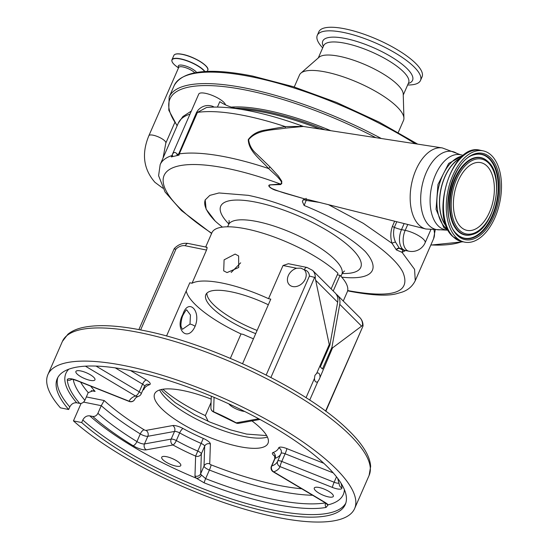 <?xml version="1.0" encoding="UTF-8"?>
<svg xmlns="http://www.w3.org/2000/svg" width="549" height="549" viewBox="0 0 549 549"><rect width="100%" height="100%" fill="white"/><g stroke="black" fill="none" stroke-linecap="round" stroke-linejoin="round"><path stroke-width="0.82" d="M405.587 250.529L402.074 252.362L414.577 269.333L415.257 280.669L433.573 238.746A127.334 37.016 -156.4 0 0 433.991 230.127M403.453 250.145A2.91 2.354 -101.7 0 0 402.074 252.362L396.405 249.932L392.075 243.365C390.291 237.786 390.408 232.103 392.425 226.305L394.662 221.185M396.803 221.721L394.34 227.368C393.009 232.522 393.413 237.456 395.555 242.164L399.432 248.429L402.767 250.049L405.217 250.454A14.555 8.304 -78.6 0 1 402.52 248.951A29.104 8.461 23.6 0 1 399.157 248.169A2.91 2.141 -47.1 0 0 396.138 249.685M392.425 226.305A2.91 0.844 23.6 0 0 394.34 227.368A14.555 4.227 -156.4 0 0 401.504 229.606A14.555 8.304 101.4 0 0 402.52 248.951A29.104 8.461 23.6 0 0 399.432 248.429A2.91 2.148 -47 0 0 396.405 249.932M395.555 242.164A2.91 1.256 -17.7 0 0 392.075 243.365L363.314 223.326L328.316 204.585M319.923 202.478L306.17 200.406L304.125 205.463L302.41 201.627L303.069 200.042A2.91 0.885 -157.4 0 1 306.17 200.406L306.28 199.067M303.199 199.767A2.91 2.869 -148.2 0 0 303.069 200.042L303.274 199.651M205.312 199.685A93.138 27.073 -156.4 0 0 215.263 221.151L206.115 209.176L205.216 199.905L209.835 195.375L218.996 192.96L248.251 195.334C268.523 199.5 290.188 207.042 313.239 217.946L343.152 234.512C352.142 240.441 358.257 244.84 365.209 251.435A93.44 27.162 23.6 0 1 341.698 277.142M347.682 290.51A135.37 39.35 -156.4 0 0 349.5 290.888C393.448 298.642 411.242 292.404 402.87 272.174C393.475 253.315 351.024 224.616 304.125 205.463M302.41 201.627L302.856 200.371L304.764 198.93L276.332 190.482C270.986 189.076 265.908 184.821 270.753 184.8L280.361 184.025C284.3 184.183 279.269 178.802 277.087 176.394L268.578 168.536C260.466 159.285 248.656 151.339 248.265 139.618C252.204 134.333 257.92 131.149 265.414 130.065L285.274 126.599L297.64 126.435C303.734 126.73 304.668 126.517 300.454 125.79M285.206 128.137A2.91 0.419 84.4 0 0 285.274 126.599A143.337 41.669 -156.4 0 0 244.717 115.654A143.337 41.669 -156.4 0 0 197.427 112.415L206.541 107.487C218.605 106.376 233.222 107.563 250.399 111.049C266.979 114.418 284.65 119.552 303.412 126.448L285.206 128.137C272.654 130.264 257.227 129.406 248.628 139.645C249.301 145.307 252.06 150.179 256.911 154.262L269.923 166.848L278.336 175.989L281.836 181.321L280.82 184.553A2.91 2.141 88.9 0 0 280.361 184.025A135.37 39.35 -156.4 0 0 226.874 168.358A135.37 39.35 -156.4 0 0 211.701 233.222M280.82 184.553L272.572 184.841C268.262 184.821 268.008 186.029 271.803 188.465C276.984 190.668 282.714 192.651 289.007 194.401L304.764 198.93L305.937 198.978L306.129 198.34M447.799 229.455A38.272 21.836 -78.6 0 1 444.923 227.169A38.272 21.836 -78.6 0 1 438.843 186.379A38.272 21.836 -78.6 0 1 462.635 156.005M446.529 226.634A38.272 21.836 -78.6 0 1 440.765 189.81A38.272 21.836 -78.6 0 1 460.364 158.112M446.31 226.085A38.053 21.706 -78.6 0 1 440.888 189.837A38.053 21.706 -78.6 0 1 459.952 158.537M491.719 155.669A46.569 26.565 101.4 0 0 483.099 150.851A46.569 26.565 101.4 0 0 449.926 183.112A46.569 26.565 101.4 0 0 456.041 237.333A46.569 26.565 101.4 0 0 464.66 242.143A46.569 26.565 101.4 0 0 497.833 209.883A46.569 26.565 101.4 0 0 491.719 155.669M487.121 166.196A34.56 19.716 101.4 0 0 480.718 162.621A34.56 19.716 101.4 0 0 456.102 186.564A34.56 19.716 101.4 0 0 460.638 226.806A34.56 19.716 101.4 0 0 467.041 230.381A34.56 19.716 101.4 0 0 491.657 206.438A34.56 19.716 101.4 0 0 487.121 166.196M222.448 227.121A93.44 27.162 23.6 0 1 215.263 221.151M206.891 293.152A54.571 15.866 -156.4 0 0 213.355 304.475A54.571 15.866 -156.4 0 0 257.104 330.443M268.324 304.764A54.625 15.88 -156.4 0 0 231.156 291.814A54.625 15.88 -156.4 0 0 205.841 294.669A54.625 15.88 -156.4 0 0 255.704 333.648M240.675 262.827L231.163 272.489M331.129 288.911L337.971 273.265A73.854 21.466 -156.4 0 0 246.137 228.885A73.854 21.466 -156.4 0 0 211.914 232.742L205.683 247.002M186.214 290.977A75.673 22.001 -156.4 0 0 241.011 333.943L243.248 334.396A73.854 21.466 -156.4 0 0 253.453 338.802M206.349 247.427C207.268 246.707 207.323 247.578 206.527 250.049L185.329 245.767A10.184 7.823 -45 0 0 175.954 249.109L174.383 249.061M296.673 268.255A10.548 8.105 -45 0 0 288.342 275.536A10.548 8.105 -45 0 0 289.35 284.773A10.548 8.105 -45 0 0 292.768 286.557A10.548 8.105 -45 0 0 304.125 281.136A10.548 8.105 -45 0 0 304.27 269.847A10.548 8.105 -45 0 0 304.194 269.772L300.914 268.118L296.673 268.255L283.037 265.503L268.543 298.677A73.854 21.466 -156.4 0 0 222.448 283.112A73.854 21.466 -156.4 0 0 192.033 283.222L206.527 250.049M227.046 272.585L223.704 270.87L224.095 259.842L235.13 254.084L238.616 255.944L238.726 267.487L227.046 272.585M283.037 265.503L288.431 263.712L307.083 267.48A4.365 2.491 -78.6 0 0 304.242 269.785L304.194 269.772M307.083 267.48L312.601 270.396A14.555 11.179 135 0 1 315.256 278.247L314.632 277.382L270.911 377.458M266.183 375.015L309.416 276.058L314.632 277.382M90.132 380.347A10.397 3.02 23.6 0 1 80.065 376.243A10.397 3.02 23.6 0 1 75.899 371.481A10.397 3.02 23.6 0 1 80.717 370.939A10.397 3.02 23.6 0 1 90.784 375.036A10.397 3.02 23.6 0 1 94.95 379.805A10.397 3.02 23.6 0 1 90.132 380.347M175.954 466.101A10.397 3.02 23.6 0 1 165.887 461.997A10.397 3.02 23.6 0 1 161.722 457.235A10.397 3.02 23.6 0 1 166.539 456.693A10.397 3.02 23.6 0 1 176.613 460.789A10.397 3.02 23.6 0 1 180.779 465.559A10.397 3.02 23.6 0 1 175.954 466.101M328.508 496.907A10.397 3.02 23.6 0 1 318.441 492.81A10.397 3.02 23.6 0 1 314.275 488.04A10.397 3.02 23.6 0 1 319.093 487.498A10.397 3.02 23.6 0 1 329.16 491.602A10.397 3.02 23.6 0 1 333.325 496.365A10.397 3.02 23.6 0 1 328.508 496.907M244.593 411.421A10.397 3.02 23.6 0 1 242.685 411.153A10.397 3.02 23.6 0 1 228.851 403.872M81.094 403.398L73.449 420.891A167.349 48.648 -156.4 0 0 277.067 517.316A167.349 48.648 -156.4 0 0 354.62 508.58A167.349 48.648 -156.4 0 0 287.573 431.857A167.349 48.648 -156.4 0 0 125.467 365.84A167.349 48.648 -156.4 0 0 47.914 374.576A167.349 48.648 -156.4 0 0 60.417 407.845L68.652 409.506A157.165 45.691 23.6 0 1 57.247 378.659A157.165 45.691 23.6 0 1 173.415 382.07A157.165 45.691 23.6 0 1 327.794 467.13A157.165 45.691 23.6 0 1 345.287 504.497A157.165 45.691 23.6 0 1 235.535 503.131A157.165 45.691 23.6 0 1 81.684 422.552L82.796 419.999C84.443 416.952 86.756 415.566 89.734 415.847L92.706 416.444C94.943 416.657 96.679 415.62 97.907 413.328A151.778 44.126 -156.4 0 0 136.934 441.581A5.819 1.695 -156.4 0 0 142.493 443.825A5.819 1.695 -156.4 0 0 144.483 443.949L171.178 439.097L174.52 431.445A4.365 1.27 23.6 0 1 179.674 432.921L176.325 440.579A77.855 22.633 -156.4 0 0 197.784 451.079L201.126 443.42A4.365 1.27 23.6 0 1 204.681 446.2L201.339 453.858L200.68 473.732A5.819 1.695 -156.4 0 0 201.483 475.029L205.635 478.646C230.559 488.384 253.514 495.363 274.5 499.604C295.499 503.845 312.539 504.936 325.639 502.884M73.449 420.891L81.684 422.552M344.395 489.639A151.346 43.995 23.6 0 1 328.165 504.84L326.044 507.441C301.051 511.929 253.082 502.239 204.139 482.825L196.377 478.227A4.365 3.253 -46.6 0 0 201.483 475.029M340.998 483.154A156.149 45.395 23.6 0 1 341.931 487.876A10.184 2.965 23.6 0 1 332.419 487.43L280.052 466.616A82.22 23.902 23.6 0 1 273.731 471.852L324.583 502.129A10.184 2.965 23.6 0 1 327.986 504.655A10.184 2.965 23.6 0 1 328.165 504.84A4.365 3.452 136.7 0 1 326.662 504.009L326.662 504.009A4.365 3.452 136.7 0 1 326.621 503.961M73.23 379.489A151.778 44.126 -156.4 0 0 84.882 400.29L88.224 392.631L93.145 390.744L95.107 391.43L91.23 390.648M86.351 396.927L104.193 400.53L101.256 405.677L97.907 413.328M280.875 453.824A77.855 22.633 23.6 0 1 275.076 458.353A4.365 1.27 23.6 0 0 274.747 458.621L271.405 466.279A4.365 4.365 0 0 0 273.169 471.776A4.365 1.661 120.8 0 0 273.731 471.852A4.365 3.987 -109.5 0 1 271.734 466.012A77.855 22.633 -156.4 0 0 277.629 461.263L277.664 461.181A4.365 4.179 -158.4 0 1 277.719 461.05A4.365 4.365 0 0 0 277.664 461.181L277.664 461.181A4.365 4.179 -158.4 0 0 280.052 466.616A4.365 0.48 -68.3 0 1 281.767 461.435L334.142 482.248A5.819 1.695 -156.4 0 0 336.839 483.072A5.819 1.695 -156.4 0 0 339.097 483.12M214.069 397.346L213.595 411.764A82.22 23.902 23.6 0 1 236.248 422.854A4.365 1.249 118.8 0 1 235.816 422.847A4.365 4.365 0 0 0 238.705 423.32L238.705 423.32A4.365 3.836 79.7 0 1 236.248 422.854L258.723 418.77M213.527 411.942L213.595 411.764A4.365 4.152 -178.1 0 1 210.898 407.79A4.365 4.365 0 0 0 213.527 411.942L235.816 422.847M89.734 415.847A151.346 43.995 23.6 0 0 196.377 478.227A10.184 2.965 23.6 0 1 194.977 475.956L195.629 456.082A82.22 23.902 23.6 0 1 172.976 444.992A4.365 1.249 -61.2 0 0 176.325 440.579A4.365 1.27 23.6 0 0 172.667 439.186A4.365 1.27 23.6 0 0 171.178 439.097A4.365 3.836 -100.3 0 0 172.976 444.992L146.281 449.837A4.365 3.836 -100.3 0 1 144.483 443.949L147.832 436.29A5.819 1.695 23.6 0 1 145.842 436.167A5.819 1.695 23.6 0 1 140.283 433.923A151.778 44.126 23.6 0 1 101.256 405.677L83.572 402.108M195.629 456.082A4.365 4.152 1.9 0 0 201.339 453.858A4.365 1.27 23.6 0 0 197.784 451.079L195.629 456.082M84.882 400.29C83.654 402.568 81.918 403.611 79.68 403.398A156.149 45.395 23.6 0 1 67.294 379.97A10.184 2.965 23.6 0 1 76.805 380.416L129.173 401.23A4.365 0.48 111.7 0 0 129.235 401.456A4.365 4.365 0 0 0 134.848 399.15A4.365 1.27 23.6 0 1 134.841 399.164A4.365 1.27 23.6 0 0 134.855 399.137L134.999 398.8M138.623 396.275A4.365 3.987 70.5 0 1 135.493 395.994A82.22 23.902 23.6 0 0 129.173 401.23A4.365 4.179 21.6 0 0 134.855 399.137A77.855 22.633 -156.4 0 1 134.944 398.924C135.884 397.119 139.199 396.007 138.623 396.275L138.623 396.275A4.365 4.365 0 0 0 141.168 393.914A4.365 1.27 23.6 0 0 139.22 391.787L142.568 384.135L115.263 367.878M79.68 403.398L76.709 402.801C73.724 402.52 71.411 403.906 69.771 406.953L68.652 409.506M85.411 366.169L135.493 395.994A4.365 1.661 -59.2 0 0 139.22 391.787L96.048 366.08M251.929 420.918A61.845 17.98 23.6 0 1 267.974 443.372A61.845 17.98 23.6 0 1 239.316 446.598A61.845 17.98 23.6 0 1 179.406 422.202A61.845 17.98 23.6 0 1 154.626 393.853A61.845 17.98 23.6 0 1 183.291 390.62A61.845 17.98 23.6 0 1 211.187 399.102M182.851 314.405C188.177 297.647 201.49 310.693 195.094 326.346C187.751 342.686 174.328 329.654 182.851 314.405A4.365 1.235 -156.6 0 1 183.05 315.092L183.05 315.092C181.609 317.459 180.367 325.605 181.225 326.84C182.062 328.892 182.549 329.654 182.673 329.126L189.995 324.054L190.455 315.002L186.694 309.904M211.077 402.458L205.333 415.607L208.208 421.337M306.04 397.696L314.488 378.371A4.618 2.635 101.4 0 0 316.306 382.049A4.618 2.635 101.4 0 0 317.782 381.665L319.106 379.565L332.543 347.874L362.512 325.468A14.555 11.179 -45 0 0 359.863 317.617C362.066 319.923 363.115 322.737 363.013 326.051L325.832 411.276M309.732 400.084L317.782 381.665M319.964 376.669A4.618 2.635 101.4 0 0 318.139 372.991A4.618 2.635 101.4 0 0 316.67 373.375L314.92 375.386L314.488 378.371M185.329 245.767A4.365 2.491 -78.6 0 1 188.17 243.468C182.92 242.692 178.288 244.408 174.259 248.608L138.87 329.592M325.578 411.091L363.013 326.051M362.916 325.626L362.512 325.468M241.011 333.943L230.347 358.353M166.532 336.029L189.796 282.776L192.033 283.222M316.67 373.375L329.249 344.58L329.853 345.177L320.355 366.904L322.448 368.997L331.939 347.27L332.543 347.874M315.256 278.247L329.249 344.58M268.543 298.677L270.787 299.13L242.576 363.692M336.139 294.099A14.555 11.179 135 0 1 337.278 295.053A14.555 11.179 135 0 1 339.749 304.331L331.939 347.27M312.601 270.396L335.185 292.96A14.555 11.179 135 0 1 337.656 302.238L329.853 345.177M343.262 301.037L347.263 291.876A73.854 21.466 -156.4 0 0 340.064 275.358L333.222 291.004M337.299 274.795L340.064 275.358M269.923 166.848A2.91 1.098 -46.4 0 1 268.578 168.536A143.337 41.669 23.6 0 0 179.31 153.885L179.008 155.189L178.301 154.921L179.008 155.189M319.751 128.994A122.242 35.534 -156.4 0 0 240.311 109.224M176.888 153.782L177.155 155.491A143.22 41.635 23.6 0 1 178.35 155.292L171.851 156.774A143.22 41.635 23.6 0 1 172.873 156.472L172.201 154.845C173.477 152.066 175.042 151.709 176.888 153.782L178.301 154.921M190.002 114.11A143.337 41.669 -156.4 0 0 178.288 123.141L160.171 164.611A143.337 41.669 23.6 0 1 171.899 155.573L171.315 156.945L171.851 156.774L172.201 154.845L171.871 156.685M178.13 155.257L196.576 112.367L198.251 109.896C202.471 105.744 207.289 104.55 212.703 106.321A2.91 0.604 -62.7 0 0 212.394 107.117M171.315 156.945L171.7 156.424L171.315 156.945M217.438 107.082L219.806 101.668A14.555 4.227 23.6 0 0 238.232 108.503L238.067 108.88M225.481 104.845A14.555 4.227 -156.4 0 0 205.491 93.33A14.555 4.227 -156.4 0 0 198.745 94.092L172.18 154.9M324.974 129.804A121.514 35.321 -156.4 0 0 266.361 111.625A121.514 35.321 -156.4 0 0 235.446 108.187M330.807 130.703A121.514 35.321 -156.4 0 0 266.917 110.349A121.514 35.321 -156.4 0 0 231.232 107.11M398.265 132.433L403.508 120.437A56.753 16.497 -156.4 0 0 403.92 118.172A56.753 16.497 -156.4 0 0 325.79 72.029A56.753 16.497 -156.4 0 0 300.866 73.154A56.753 16.497 -156.4 0 0 299.493 74.993L294.25 86.989M403.92 118.172L403.227 94.009A46.349 13.471 -156.4 0 0 339.426 56.327A46.349 13.471 -156.4 0 0 319.072 57.24L300.866 73.154M407.639 84.985A56.321 16.374 -156.4 0 0 420.5 80.456A56.321 16.374 -156.4 0 0 397.936 54.632A56.321 16.374 -156.4 0 0 343.386 32.418A56.321 16.374 -156.4 0 0 317.281 35.362A56.321 16.374 -156.4 0 0 322.695 47.873M420.5 80.456L422.057 76.881A56.321 16.374 -156.4 0 0 399.494 51.064A56.321 16.374 -156.4 0 0 344.944 28.843A56.321 16.374 -156.4 0 0 318.845 31.787L317.281 35.362M162.785 188.183L154.935 182.323C143.447 169.154 141.429 153.61 148.882 135.685A9.244 2.683 23.6 0 1 155.717 135.891A9.244 2.683 23.6 0 1 164.789 140.894A9.244 2.683 23.6 0 1 165.819 143.09L174.802 122.523M194.73 72.77A9.244 2.683 -156.4 0 0 194.607 72.646A9.244 2.683 -156.4 0 0 182.982 66.957A9.244 2.683 -156.4 0 0 178.7 67.445L148.882 135.685M196.624 72.434A10.198 2.965 -156.4 0 0 183.071 65.331A10.198 2.965 -156.4 0 0 178.727 67.397M204.702 71.555A18.357 5.339 -156.4 0 0 180.518 59.031A18.357 5.339 -156.4 0 0 177.787 67.376L178.514 67.877M204.962 71.542A18.481 5.373 -156.4 0 0 180.525 58.818A18.481 5.373 -156.4 0 0 171.961 59.786A18.481 5.373 -156.4 0 0 171.919 61.104M173.875 55.408C174.788 53.74 177.684 53.39 182.563 54.344C193.975 56.437 210.157 66.395 207.748 70.203A18.481 5.373 -156.4 0 0 200.344 61.735A18.481 5.373 -156.4 0 0 182.44 54.44A18.481 5.373 -156.4 0 0 173.875 55.408L171.961 59.786C171.35 61.714 173.292 64.247 177.787 67.376M207.549 68.248A18.295 5.318 -156.4 0 0 182.597 54.365M182.522 54.351A18.295 5.318 -156.4 0 0 175.447 54.221M404.146 223.56L401.504 229.606L405.196 230.354L407.77 224.466M405.217 250.454L408.909 251.202A14.555 8.304 -78.6 0 1 406.212 249.699A14.555 8.304 -78.6 0 1 405.196 230.354A14.555 4.227 23.6 0 1 419.292 236.091A14.555 4.227 23.6 0 1 425.125 242.768L430.752 229.887M447.154 230.148L425.907 229.008A41.374 23.6 -78.6 0 1 418.853 224.864A41.374 23.6 -78.6 0 1 413.253 177.21A41.374 23.6 -78.6 0 1 442.281 147.921L303.522 126.49M441.279 229.647A39.837 22.729 -78.6 0 1 429.037 225.454A39.837 22.729 -78.6 0 1 425.166 175.158A39.837 22.729 -78.6 0 1 456.693 153.301L442.281 147.921M445.218 229.757A38.272 21.836 -78.6 0 1 438.129 225.797A38.272 21.836 -78.6 0 1 433.099 181.239A38.272 21.836 -78.6 0 1 460.371 154.729L456.693 153.301M461.805 241.567L452.808 236.557C429.078 216.114 451.964 142.102 480.245 150.275A46.569 26.565 101.4 0 0 447.071 182.543A46.569 26.565 101.4 0 0 453.186 236.756A46.569 26.565 101.4 0 0 461.805 241.567L464.66 242.143M490.744 157.899A44.023 25.117 101.4 0 0 453.941 176.579A44.023 25.117 101.4 0 0 457.015 235.102A44.023 25.117 101.4 0 0 493.819 216.423A44.023 25.117 101.4 0 0 490.744 157.899M489.763 158.723A42.952 24.506 101.4 0 0 474.35 154.722C451.484 159.292 438.342 218.687 456.898 234.087L458.099 235.185A42.952 24.506 101.4 0 0 493.27 214.638A42.952 24.506 101.4 0 0 489.763 158.723M457.921 235.034A42.719 24.369 101.4 0 0 492.782 214.275A42.719 24.369 101.4 0 0 489.228 158.839A42.719 24.369 101.4 0 0 474.13 154.791M456.94 234.128A42.952 24.506 101.4 0 0 458.099 235.185M487.025 160.761A39.501 22.536 101.4 0 0 486.846 160.61A39.501 22.536 101.4 0 0 454.503 179.509A39.501 22.536 101.4 0 0 457.729 230.93A39.501 22.536 101.4 0 0 471.9 234.608A39.501 22.536 101.4 0 0 472.126 234.54M488.349 161.955A39.267 22.399 101.4 0 0 487.21 160.912A39.267 22.399 101.4 0 0 455.059 179.701A39.267 22.399 101.4 0 0 458.264 230.813A39.267 22.399 101.4 0 0 472.353 234.471L471.9 234.608M488.514 163.012A38.197 21.788 101.4 0 0 456.583 179.214A38.197 21.788 101.4 0 0 459.245 229.99A38.197 21.788 101.4 0 0 491.177 213.787A38.197 21.788 101.4 0 0 488.514 163.012M342.247 273.505A76.4 22.207 -156.4 0 0 352.245 249.212A76.4 22.207 -156.4 0 0 256.52 202.293A76.4 22.207 -156.4 0 0 228.803 223.937M344.628 271.041C344.051 271.103 343.118 272.194 341.835 274.308A61.845 17.98 -156.4 0 0 334.952 259.608A61.845 17.98 -156.4 0 0 274.198 226.133A61.845 17.98 -156.4 0 0 228.487 224.788L227.609 226.799M309.416 276.058A10.184 7.823 -45 0 0 304.242 269.785M267.418 437.052A61.845 17.98 23.6 0 1 243.777 436.393A61.845 17.98 23.6 0 1 159.642 389.962M62.408 341.403L67.911 334.217C71.823 331.04 76.887 328.782 83.105 327.451C97.88 324.342 117.781 325.317 142.809 330.361C211.406 343.509 307.817 390.065 347.702 429.51C355.436 436.901 361.276 443.949 365.236 450.64C368.503 456.13 370.307 461.393 370.65 466.444L369.113 475.4A167.349 48.648 -156.4 0 0 302.067 398.684A167.349 48.648 -156.4 0 0 139.961 332.667A167.349 48.648 -156.4 0 0 62.408 341.403L47.914 374.576M345.781 503.193A157.165 45.691 23.6 0 1 234.492 499.899A157.165 45.691 23.6 0 1 82.796 419.999M326.044 507.441A4.365 3.816 -99.5 0 1 325.564 503.069M324.583 502.129A4.365 1.661 120.8 0 1 324.02 502.054L273.169 471.776M312.635 495.273A151.778 44.126 23.6 0 1 278.254 491.012A151.778 44.126 23.6 0 1 209.395 470.04L205.635 478.646A4.365 0.522 -68.5 0 0 204.139 482.825M211.07 464.838A4.365 0.522 -68.5 0 1 209.395 470.04A5.819 1.695 23.6 0 1 204.022 466.074L204.681 446.2A4.365 4.152 1.9 0 1 210.384 443.976L209.732 463.85A1.455 0.425 -156.4 0 0 211.07 464.838A147.413 42.856 -156.4 0 0 277.952 485.206A147.413 42.856 -156.4 0 0 301.737 488.782M271.405 466.279A4.365 1.27 23.6 0 1 271.734 466.012L275.076 458.353A4.365 3.987 70.5 0 0 273.079 452.513A8.729 2.539 -156.4 0 0 274.953 456.411M273.079 452.513A73.491 21.363 -156.4 0 0 278.727 447.833A4.365 4.179 21.6 0 1 281.067 453.378A4.365 1.27 23.6 0 1 285.109 453.776A4.365 0.48 111.7 0 0 286.825 448.595A8.729 2.539 -156.4 0 0 278.727 447.833M277.725 461.03L281.061 453.399A4.365 1.27 23.6 0 1 281.067 453.385L281.115 453.268M281.067 453.385L277.719 461.043A4.365 1.27 23.6 0 1 277.719 461.043A4.365 1.27 23.6 0 1 279.743 460.81A4.365 1.27 23.6 0 1 281.767 461.435L285.109 453.776L333.222 472.895M286.825 448.595L323.807 463.287M130.511 370.541L146.295 379.935A4.365 1.661 120.8 0 0 142.568 384.135A4.365 1.27 23.6 0 1 144.511 386.256L146.391 384.424A4.365 3.987 -109.5 0 1 149.52 384.705A8.729 2.539 -156.4 0 0 146.295 379.935M149.52 384.705A73.491 21.363 -156.4 0 0 143.879 389.392A4.365 4.179 -158.4 0 0 143.241 389.166M142.857 390.037A8.729 2.539 -156.4 0 0 143.879 389.392M88.224 392.631A151.778 44.126 23.6 0 1 80.621 382.138M90.688 386.139A147.413 42.856 -156.4 0 0 95.107 391.43M209.732 463.85A4.365 4.152 1.9 0 0 204.022 466.074L200.68 473.732A4.365 4.152 1.9 0 1 194.977 475.956M210.384 443.976A8.729 2.539 -156.4 0 0 203.274 438.418L201.126 443.42A77.855 22.633 23.6 0 1 179.674 432.921A4.365 1.249 -61.2 0 1 183.023 428.508A73.491 21.363 -156.4 0 0 203.274 438.418M183.023 428.508A8.729 2.539 -156.4 0 0 172.722 425.55A4.365 3.836 -100.3 0 1 174.52 431.445L147.832 436.29A4.365 3.836 -100.3 0 0 146.034 430.395L172.722 425.55M104.193 400.53A147.413 42.856 -156.4 0 0 144.147 429.805A1.455 0.425 -156.4 0 0 145.533 430.368A1.455 0.425 -156.4 0 0 146.034 430.395M144.147 429.805A4.365 1.812 -58.4 0 0 140.283 433.923L136.934 441.581A4.365 1.812 -58.4 0 1 133.071 445.699A156.149 45.395 23.6 0 1 92.706 416.444M336.51 476.827L334.142 482.248A4.365 0.48 -68.3 0 0 332.419 487.43M69.771 406.953A157.165 45.691 23.6 0 1 57.871 377.41M341.931 487.876A4.365 4.124 175.3 0 1 339.255 484.403L337.697 478.364M146.281 449.837A10.184 2.965 23.6 0 1 133.071 445.699M76.805 380.416A4.365 0.48 111.7 0 0 76.86 380.642L129.235 401.456M67.294 379.97A4.365 4.124 -4.7 0 0 71.802 379.249M76.709 402.801A151.346 43.995 23.6 0 1 68.755 369.216M189.995 324.054A4.365 1.242 23.2 0 1 195.094 326.346M162.861 389.227A75.673 22.001 -156.4 0 0 205.333 415.607M175.954 249.109L140.64 329.935M339.749 304.331L361.482 326.044M315.922 280.525L337.656 302.238M349.5 290.888A8.729 4.982 101.4 0 0 350.756 291.471C372.4 295.458 387.711 296.192 396.707 293.674L402.005 292.143C408.024 290.126 412.436 286.303 415.257 280.669M196.576 112.367A2.91 0.844 -156.4 0 0 197.427 112.415L179.31 153.885A2.91 0.844 -156.4 0 1 178.459 153.837M212.703 106.321A14.555 4.227 23.6 0 1 214.11 107.076M375.797 137.655A165.894 48.23 -156.4 0 0 246.817 90.262A165.894 48.23 -156.4 0 0 177.238 125.543M430.869 244.936A165.894 48.23 -156.4 0 0 462.086 241.629M381.322 138.506A167.349 48.648 -156.4 0 0 246.714 88.327A167.349 48.648 -156.4 0 0 169.154 97.063L168.776 110.177L177.121 125.81M415.264 143.749A167.349 48.648 -156.4 0 0 251.73 76.846A167.349 48.648 -156.4 0 0 174.17 85.582L169.154 97.063M403.254 95.011L408.6 82.782A46.349 13.471 -156.4 0 0 390.023 61.543A46.349 13.471 -156.4 0 0 345.129 43.261A46.349 13.471 -156.4 0 0 323.649 45.684L318.31 57.899M408.291 83.482A48.998 14.247 -156.4 0 0 398.773 61.735A48.998 14.247 -156.4 0 0 345.479 38.519A48.998 14.247 -156.4 0 0 323.347 46.37M207.748 70.203L207.213 71.432M165.819 143.09L163.067 157.968M435.158 230.141L433.573 238.746M462.306 155.12L460.371 154.729M463.864 155.003L448.67 163.437L437.958 184.519L436.057 209.368L443.825 227.567L448.547 230.855M480.245 150.275L483.099 150.851M472.353 234.471C494.004 229.564 505.574 176.915 488.397 161.996L486.846 160.61M305.306 198.896L425.907 229.008M341.835 274.308L340.963 276.319M266.663 435.59L246.618 434.087L230.532 429.867L210.047 422.147L194.6 414.694L175.227 402.691L163.245 392.096L161.228 389.529M369.113 475.4L354.62 508.58M326.662 504.009L324.02 502.054M274.747 458.621L274.658 455.704L275.44 456.404M144.511 386.256L141.168 393.914M135.006 398.794L134.848 399.15M259.986 419.457L238.705 423.32M210.898 407.79L211.283 396.179M71.782 378.913L71.041 379.229C71.981 379.455 70.958 378.59 76.86 380.642M183.05 315.092C185.185 311.228 186.42 309.485 186.763 309.876L186.564 309.869M188.17 243.468L206.822 247.235M337.278 295.053L359.863 317.617M228.487 224.788C229.166 222.53 229.331 221.11 228.988 220.52M178.288 123.141L182.892 116.539L191.327 111.07M160.171 164.611L158.592 175.707L165.043 191.965L181.431 210.548L211.591 233.476M347.62 290.819L350.756 291.471M408.909 251.202A14.555 14.555 0 0 0 425.125 242.768M174.17 85.582C182.68 70.574 208.846 67.403 252.677 76.078L293.221 86.667L336.523 102.43L379.146 122.104L417.693 144.126M430.8 245.087L462.931 241.793"/></g></svg>
